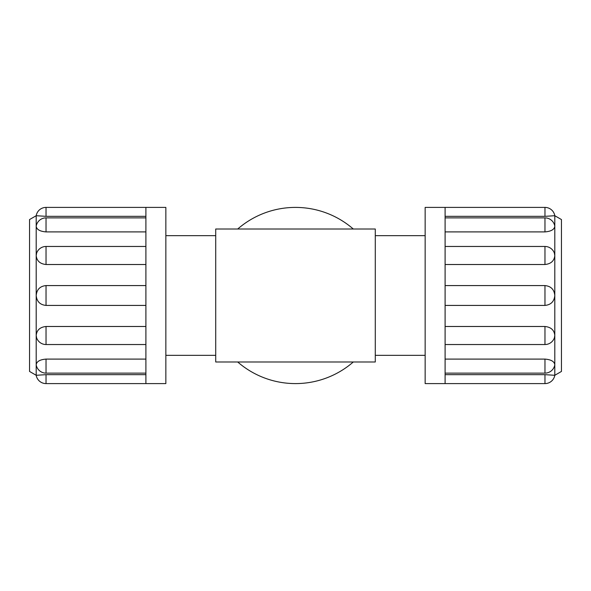 <?xml version="1.0" encoding="UTF-8"?>
<svg xmlns="http://www.w3.org/2000/svg" width="591" height="591" viewBox="0 0 591 591"><rect width="100%" height="100%" fill="white"/><g stroke="black" fill="none" stroke-linecap="round" stroke-linejoin="round"><path stroke-width="0.89" d="M237.708 361.988A88.096 88.096 0 0 0 353.292 361.988M353.292 229.013A88.096 88.096 0 0 0 237.708 229.013M445.097 251.456L445.097 207.404L544.968 207.404L544.968 216.336L554.801 215.715L544.968 216.336L445.097 216.336M445.097 217.872L544.968 217.872A9.973 9.973 0 0 1 554.757 225.932L554.801 226.405C554.21 229.596 550.93 231.428 544.968 231.901L445.097 231.901M445.097 246.462L544.968 246.462A9.973 9.973 0 0 1 554.402 253.214L554.801 255.608C554.21 260.934 550.93 263.904 544.968 264.509L445.097 264.509M445.097 285.579L544.968 285.579C550.93 286.162 554.21 289.464 554.801 295.5C554.21 301.536 550.93 304.838 544.968 305.421L445.097 305.421M445.097 326.491L544.968 326.491C550.93 327.096 554.21 330.066 554.801 335.392L554.402 337.786A9.973 9.973 0 0 1 544.968 344.538L544.968 326.491M445.097 359.099L544.968 359.099C550.93 359.572 554.21 361.404 554.801 364.595L554.757 365.068A9.973 9.973 0 0 1 544.968 373.128L544.968 359.099M445.097 374.664L544.968 374.664L554.801 375.285L544.968 374.664L544.968 383.596A9.973 9.973 0 0 0 554.801 375.285L554.801 215.715A9.973 9.973 0 0 0 544.968 207.404M544.968 383.596L445.097 383.596L445.097 251.448M554.801 375.285L561.45 371.444L561.45 219.556L554.801 215.715M445.097 383.596L425.151 383.596L425.151 207.404L445.097 207.404M375.285 229.013L375.285 361.988L215.715 361.988L215.715 229.013L375.285 229.013M145.903 264.509L46.032 264.509C40.07 263.904 36.79 260.934 36.199 255.608L36.598 253.214A9.973 9.973 0 0 1 46.032 246.462L46.032 264.509M145.903 231.901L46.032 231.901C40.07 231.428 36.79 229.596 36.199 226.405L36.243 225.932A9.973 9.973 0 0 1 46.032 217.872L46.032 231.901M145.903 216.336L46.032 216.336L36.199 215.715L46.032 216.336L46.032 207.404A9.973 9.973 0 0 0 36.199 215.715L36.199 335.392C36.79 330.066 40.07 327.096 46.032 326.491L145.903 326.491M46.032 207.404L145.903 207.404L145.903 383.596L46.032 383.596L46.032 374.664L36.199 375.285L46.032 374.664L145.903 374.664M145.903 373.128L46.032 373.128A9.973 9.973 0 0 1 36.243 365.068L36.199 364.595C36.79 361.404 40.07 359.572 46.032 359.099L145.903 359.099M145.903 344.538L46.032 344.538A9.973 9.973 0 0 1 36.598 337.786L36.199 335.392L36.199 375.285A9.973 9.973 0 0 0 46.032 383.596M145.903 305.421L46.032 305.421C40.07 304.838 36.79 301.536 36.199 295.5C36.79 289.464 40.07 286.162 46.032 285.579L145.903 285.579M36.199 215.715L29.55 219.556L29.55 371.444L36.199 375.285M145.903 207.404L165.849 207.404L165.849 383.596L145.903 383.596M544.968 217.872L544.968 231.901M544.968 246.462L544.968 264.509M544.968 285.579L544.968 305.421M46.032 373.128L46.032 359.099M46.032 344.538L46.032 326.491M46.032 305.421L46.032 285.579M445.097 344.538L544.968 344.538M445.097 373.128L544.968 373.128M425.151 235.661L375.285 235.661M425.151 355.339L375.285 355.339M145.903 246.462L46.032 246.462M145.903 217.872L46.032 217.872M165.849 355.339L215.715 355.339M165.849 235.661L215.715 235.661"/></g></svg>
